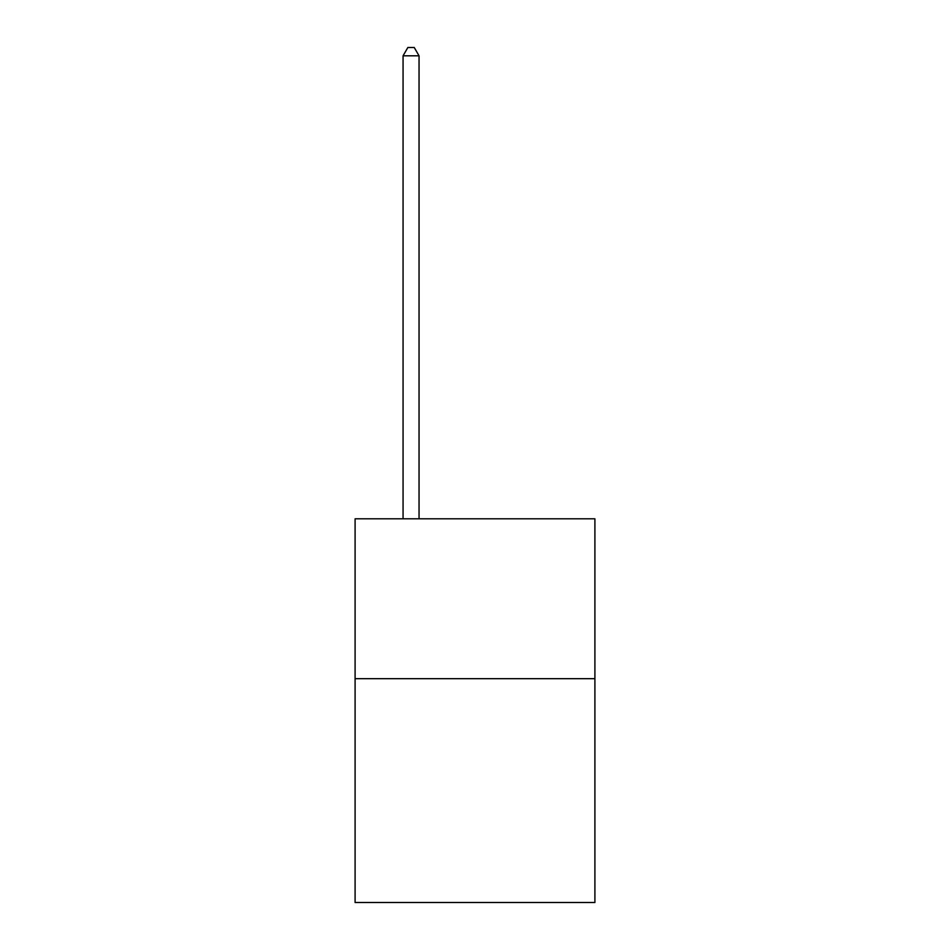 <?xml version="1.0" encoding="UTF-8"?>
<svg xmlns="http://www.w3.org/2000/svg" width="950" height="950" viewBox="0 0 950 950"><rect width="100%" height="100%" fill="white"/><g stroke="black" fill="none" stroke-linecap="round" stroke-linejoin="round"><path stroke-width="1.43" d="M594.902 678.68L594.902 902.5L355.098 902.5L355.098 518.807L594.902 518.807L594.902 678.68L355.098 678.68M419.045 518.807L419.045 55.812L403.061 55.812L403.061 518.807M403.061 55.812L407.859 47.5L414.247 47.5L419.045 55.812"/></g></svg>
